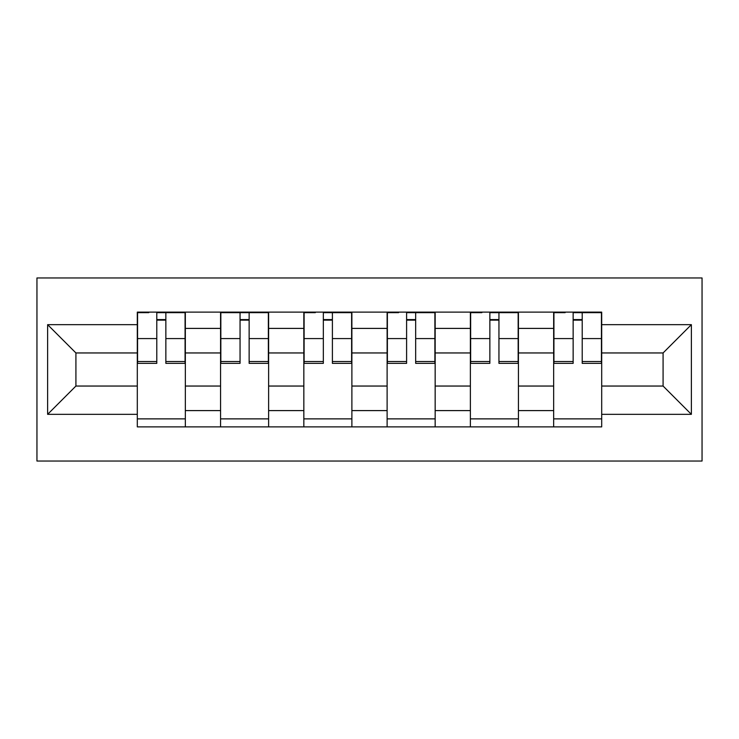 <?xml version="1.0" encoding="UTF-8"?>
<svg xmlns="http://www.w3.org/2000/svg" width="739" height="739" viewBox="0 0 739 739"><rect width="100%" height="100%" fill="white"/><g stroke="black" fill="none" stroke-linecap="round" stroke-linejoin="round"><path stroke-width="1.11" d="M36.95 461.044L702.05 461.044L702.05 277.956L36.95 277.956L36.95 461.044M220.573 426.883L220.573 328.402L185.341 328.402L185.341 426.883M185.341 328.402L185.341 312.117M220.573 328.402L220.573 312.117M268.617 312.117L268.617 426.883M303.84 426.883L303.84 312.117M351.884 312.117L351.884 426.883M387.116 426.883L387.116 312.117M435.16 312.117L435.16 426.883M470.383 426.883L470.383 312.117M518.427 312.117L518.427 426.883M553.659 426.883L553.659 312.117M553.659 386.044L518.427 386.044M470.383 386.044L435.16 386.044M387.116 386.044L351.884 386.044M303.84 386.044L268.617 386.044M220.573 386.044L185.341 386.044M553.659 352.956L518.427 352.956M470.383 352.956L435.16 352.956M387.116 352.956L351.884 352.956M303.84 352.956L268.617 352.956M220.573 352.956L185.341 352.956M75.914 386.044L137.306 386.044L137.306 352.956L75.914 352.956L75.914 386.044L47.629 414.339L47.629 324.661L137.306 324.661L137.306 352.956M601.694 352.956L601.694 386.044L663.086 386.044L663.086 352.956L601.694 352.956L601.694 312.117L137.306 312.117L137.306 324.661M601.694 324.661L691.371 324.661L691.371 414.339L601.694 414.339L601.694 386.044M137.306 386.044L137.306 426.883L601.694 426.883L601.694 414.339M137.306 414.339L47.629 414.339M185.341 418.874L137.306 418.874M156.788 320.126L165.859 320.126M268.617 418.874L220.573 418.874M240.055 320.126L249.135 320.126M351.884 418.874L303.84 418.874M323.331 320.126L332.402 320.126M435.16 418.874L387.116 418.874M406.598 320.126L415.669 320.126M518.427 418.874L470.383 418.874M489.865 320.126L498.945 320.126M601.694 418.874L553.659 418.874M573.141 320.126L582.212 320.126M47.629 324.661L75.914 352.956M663.086 386.044L691.371 414.339M663.086 352.956L691.371 324.661M165.859 363.357L165.859 312.652L185.073 312.652L185.073 363.357L165.859 363.357M156.788 319.59L165.859 319.59M148.779 312.652L137.565 312.652L137.565 363.357L156.788 363.357L156.788 312.652L173.868 312.652M249.135 363.357L249.135 312.652L268.349 312.652L268.349 363.357L249.135 363.357M240.055 319.59L249.135 319.59M240.055 312.652L220.841 312.652L220.841 363.357L240.055 363.357L240.055 312.652L257.135 312.652M332.402 363.357L332.402 312.652L351.616 312.652L351.616 363.357L332.402 363.357M323.331 319.59L332.402 319.59M315.322 312.652L304.108 312.652L304.108 363.357L323.331 363.357L323.331 312.652L340.411 312.652M415.669 363.357L415.669 312.652L434.892 312.652L434.892 363.357L415.669 363.357M406.598 319.59L415.669 319.59M398.589 312.652L387.384 312.652L387.384 363.357L406.598 363.357L406.598 312.652L423.678 312.652M498.945 363.357L498.945 312.652L518.159 312.652L518.159 363.357L498.945 363.357M489.865 319.59L498.945 319.59M481.865 312.652L470.651 312.652L470.651 363.357L489.865 363.357L489.865 312.652L506.954 312.652M582.212 363.357L582.212 312.652L601.435 312.652L601.435 363.357L582.212 363.357M573.141 319.59L582.212 319.59M565.132 312.652L553.927 312.652L553.927 363.357L573.141 363.357L573.141 312.652L590.221 312.652M470.383 328.402L435.16 328.402M387.116 328.402L351.884 328.402M303.84 328.402L268.617 328.402M553.659 328.402L518.427 328.402M470.383 410.598L435.16 410.598M387.116 410.598L351.884 410.598M303.84 410.598L268.617 410.598M220.573 410.598L185.341 410.598M553.659 410.598L518.427 410.598M165.859 361.519L185.073 361.519M165.859 338.573L185.073 338.573M137.565 361.519L156.788 361.519M137.565 338.573L156.788 338.573M249.135 361.519L268.349 361.519M249.135 338.573L268.349 338.573M220.841 361.519L240.055 361.519M220.841 338.573L240.055 338.573M332.402 361.519L351.616 361.519M332.402 338.573L351.616 338.573M304.108 361.519L323.331 361.519M304.108 338.573L323.331 338.573M415.669 361.519L434.892 361.519M415.669 338.573L434.892 338.573M387.384 361.519L406.598 361.519M387.384 338.573L406.598 338.573M498.945 361.519L518.159 361.519M498.945 338.573L518.159 338.573M470.651 361.519L489.865 361.519M470.651 338.573L489.865 338.573M582.212 361.519L601.435 361.519M582.212 338.573L601.435 338.573M553.927 361.519L573.141 361.519M553.927 338.573L573.141 338.573"/></g></svg>
